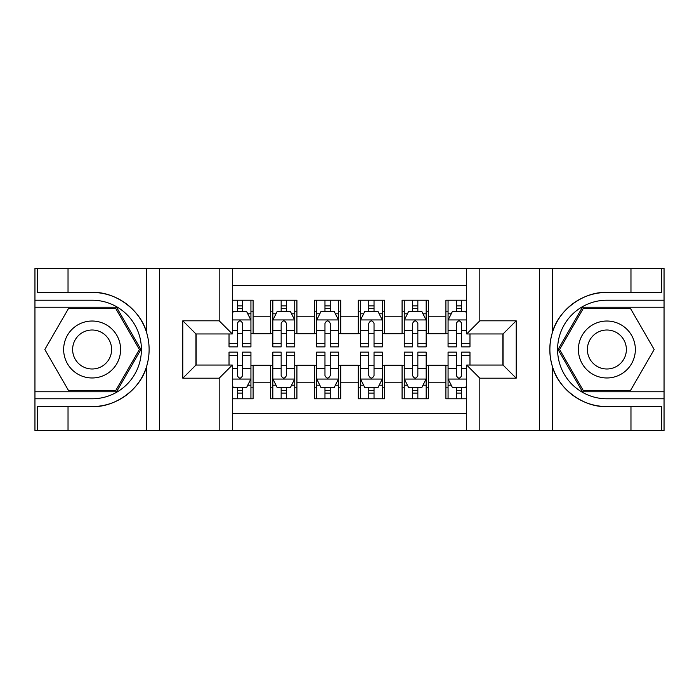 <?xml version="1.0" encoding="UTF-8"?>
<svg xmlns="http://www.w3.org/2000/svg" width="699" height="699" viewBox="0 0 699 699"><rect width="100%" height="100%" fill="white"/><g stroke="black" fill="none" stroke-linecap="round" stroke-linejoin="round"><path stroke-width="1.05" d="M232.313 430.549L466.687 430.549L466.687 365.053L503.053 365.053L503.053 333.947L466.687 333.947L466.687 268.451L232.313 268.451L232.313 333.947L195.947 333.947L195.947 365.053L232.313 365.053L232.313 430.549L68.03 430.549L68.03 406.565L92.119 406.565C115.152 407.727 140.883 388.784 146.607 366.451C149.953 355.162 149.953 343.864 146.607 332.549C140.883 310.216 115.152 291.273 92.119 292.435L68.03 292.435L68.03 268.451L34.95 268.451L34.95 391.772L116.532 391.772L140.936 349.5L116.532 307.228L34.95 307.228M466.687 300.212L445.883 300.212L445.883 316.201L428.356 316.201L428.356 333.729L445.883 333.729L445.883 316.201M428.356 316.201L428.356 300.212L402.074 300.212L402.074 316.201L384.546 316.201L384.546 333.729L402.074 333.729L402.074 316.201M384.546 316.201L384.546 300.212L358.264 300.212L358.264 316.201L340.736 316.201L340.736 333.729L358.264 333.729L358.264 316.201M340.736 316.201L340.736 300.212L314.454 300.212L314.454 316.201L296.926 316.201L296.926 333.729L314.454 333.729L314.454 316.201M296.926 316.201L296.926 300.212L270.644 300.212L270.644 333.729L253.117 333.729L253.117 300.212L232.313 300.212M232.313 398.788L253.117 398.788L253.117 365.271L270.644 365.271L270.644 398.788L296.926 398.788L296.926 365.271L314.454 365.271L314.454 382.799L296.926 382.799M314.454 382.799L314.454 398.788L340.736 398.788L340.736 365.271L358.264 365.271L358.264 382.799L340.736 382.799M358.264 382.799L358.264 398.788L384.546 398.788L384.546 365.271L402.074 365.271L402.074 382.799L384.546 382.799M402.074 382.799L402.074 398.788L428.356 398.788L428.356 365.271L445.883 365.271L445.883 382.799L428.356 382.799M466.687 285.542L232.313 285.542M232.313 413.459L466.687 413.459M445.883 382.799L445.883 398.788L466.687 398.788M196.166 333.947L196.166 365.053M502.834 365.053L502.834 333.947M237.345 311.169L242.605 311.169M250.932 311.169L253.117 311.169M237.345 333.292L242.605 333.292M250.932 333.292L253.117 333.292M237.345 365.708L242.605 365.708M250.932 365.708L253.117 365.708M237.345 387.831L242.605 387.831M250.932 387.831L253.117 387.831M270.644 333.292L272.837 333.292M281.155 333.292L286.415 333.292M294.742 333.292L296.926 333.292M270.644 311.169L272.837 311.169M281.155 311.169L286.415 311.169M294.742 311.169L296.926 311.169M270.644 365.708L272.837 365.708M281.155 365.708L286.415 365.708M294.742 365.708L296.926 365.708M270.644 387.831L272.837 387.831M281.155 387.831L286.415 387.831M294.742 387.831L296.926 387.831M314.454 365.708L316.647 365.708M324.965 365.708L330.225 365.708M338.552 365.708L340.736 365.708M314.454 387.831L316.647 387.831M324.965 387.831L330.225 387.831M338.552 387.831L340.736 387.831M314.454 311.169L316.647 311.169M324.965 311.169L330.225 311.169M338.552 311.169L340.736 311.169M314.454 333.292L316.647 333.292M324.965 333.292L330.225 333.292M338.552 333.292L340.736 333.292M358.264 365.708L360.448 365.708M368.775 365.708L374.035 365.708M382.353 365.708L384.546 365.708M358.264 387.831L360.448 387.831M368.775 387.831L374.035 387.831M382.353 387.831L384.546 387.831M358.264 311.169L360.448 311.169M368.775 311.169L374.035 311.169M382.353 311.169L384.546 311.169M358.264 333.292L360.448 333.292M368.775 333.292L374.035 333.292M382.353 333.292L384.546 333.292M402.074 365.708L404.258 365.708M412.585 365.708L417.845 365.708M426.163 365.708L428.356 365.708M402.074 387.831L404.258 387.831M412.585 387.831L417.845 387.831M426.163 387.831L428.356 387.831M402.074 311.169L404.258 311.169M412.585 311.169L417.845 311.169M426.163 311.169L428.356 311.169M402.074 333.292L404.258 333.292M412.585 333.292L417.845 333.292M426.163 333.292L428.356 333.292M445.883 365.708L448.068 365.708M456.395 365.708L461.655 365.708M445.883 387.831L448.068 387.831M456.395 387.831L461.655 387.831M445.883 311.169L448.068 311.169M456.395 311.169L461.655 311.169M445.883 333.292L448.068 333.292M456.395 333.292L461.655 333.292M242.605 305.909L237.345 305.909M229.027 343.305L229.027 346.87L237.345 346.87L237.345 343.305L229.027 343.305L229.027 333.947M247.752 313.799L250.932 313.799L250.932 346.87L242.605 346.87L242.605 323.436C240.858 320.055 239.102 320.055 237.345 323.436L237.345 343.305M250.932 313.799L250.932 300.212M250.932 320.151L246.546 311.387L233.405 311.387L232.313 313.58M237.345 311.387L237.345 300.212M242.605 300.212L242.605 311.387M237.345 393.091L242.605 393.091M232.313 385.42L233.405 387.613L246.546 387.613L250.932 378.849L250.932 352.13L242.605 352.13L242.605 355.695L250.932 355.695M250.932 378.849L250.932 398.788M229.027 365.053L229.027 352.13L237.345 352.13L237.345 375.564C239.102 378.945 240.849 378.945 242.605 375.564L242.605 355.695M242.605 387.613L242.605 398.788M237.345 398.788L237.345 387.613M106.362 324.843A28.476 28.476 0 0 0 67.462 335.258A28.476 28.476 0 0 0 77.886 374.157A28.476 28.476 0 0 0 116.785 363.742A28.476 28.476 0 0 0 106.362 324.843M101.871 332.619A19.493 19.493 0 0 0 75.239 339.749A19.493 19.493 0 0 0 82.377 366.381A19.493 19.493 0 0 0 109 359.251A19.493 19.493 0 0 0 101.871 332.619M115.772 390.461L68.476 390.461L44.823 349.5L68.476 308.539L115.772 308.539L139.416 349.5L115.772 390.461M621.114 324.843A28.476 28.476 0 0 0 582.215 335.258A28.476 28.476 0 0 0 592.638 374.157A28.476 28.476 0 0 0 631.538 363.742A28.476 28.476 0 0 0 621.114 324.843M616.623 332.619A19.493 19.493 0 0 0 590 339.749A19.493 19.493 0 0 0 597.129 366.381A19.493 19.493 0 0 0 623.761 359.251A19.493 19.493 0 0 0 616.623 332.619M630.524 390.461L583.228 390.461L559.584 349.5L583.228 308.539L630.524 308.539L654.177 349.5L630.524 390.461M219.171 430.549L219.171 378.194L182.806 378.194L182.806 320.806L219.171 320.806L219.171 268.451L159.372 268.451L159.372 430.549M92.119 292.435A57.065 57.065 0 0 1 146.607 332.549L146.607 268.451L68.03 268.451M68.03 430.549L34.95 430.549L34.95 391.772M34.95 398.788L92.119 398.788A49.288 49.288 0 0 0 141.408 349.5A49.288 49.288 0 0 0 92.119 300.212L34.95 300.212M92.119 406.565A57.065 57.065 0 0 0 146.607 366.451L146.607 430.549M146.607 268.451L159.372 268.451M219.171 268.451L232.313 268.451M68.03 406.565L37.362 406.565L37.362 430.549M68.03 292.435L37.362 292.435L37.362 268.451M219.171 378.194L232.313 365.053M182.806 378.194L195.947 365.053M182.806 320.806L195.947 333.947M219.171 320.806L232.313 333.947M466.687 268.451L630.97 268.451L630.97 292.435L606.881 292.435C583.848 291.273 558.117 310.216 552.393 332.549C549.047 343.838 549.047 355.136 552.393 366.451C558.117 388.784 583.848 407.727 606.881 406.565L630.97 406.565L630.97 430.549L664.05 430.549L664.05 307.228L582.468 307.228L558.064 349.5L582.468 391.772L664.05 391.772M479.829 268.451L479.829 320.806L516.194 320.806L516.194 378.194L479.829 378.194L479.829 430.549L539.628 430.549L539.628 268.451M552.393 366.451L552.393 430.549L630.97 430.549M630.97 268.451L664.05 268.451L664.05 307.228M664.05 300.212L606.881 300.212A49.288 49.288 0 0 0 557.592 349.5A49.288 49.288 0 0 0 606.881 398.788L664.05 398.788M606.881 292.435A57.065 57.065 0 0 0 549.816 349.5A57.065 57.065 0 0 0 606.881 406.565M552.393 430.549L539.628 430.549M479.829 430.549L466.687 430.549M630.97 292.435L661.638 292.435L661.638 268.451M630.97 406.565L661.638 406.565L661.638 430.549M479.829 320.806L466.687 333.947M516.194 320.806L503.053 333.947M516.194 378.194L503.053 365.053M479.829 378.194L466.687 365.053M286.415 305.909L281.155 305.909M294.742 343.305L286.415 343.305L286.415 346.87L294.742 346.87L294.742 320.151L290.356 311.387L277.215 311.387L272.837 320.151L272.837 346.87L281.155 346.87L281.155 343.305L272.837 343.305M272.837 320.151L272.837 300.212M294.742 320.151L294.742 300.212M281.155 311.387L281.155 300.212M286.415 300.212L286.415 311.387M286.415 343.305L286.415 323.436C284.668 320.055 282.912 320.055 281.155 323.436L281.155 343.305M330.225 305.909L324.965 305.909M338.552 343.305L330.225 343.305L330.225 346.87L338.552 346.87L338.552 320.151L334.166 311.387L321.024 311.387L316.647 320.151L316.647 346.87L324.965 346.87L324.965 343.305L316.647 343.305M316.647 320.151L316.647 300.212M338.552 320.151L338.552 300.212M324.965 311.387L324.965 300.212M330.225 300.212L330.225 311.387M330.225 343.305L330.225 323.436C328.478 320.055 326.721 320.055 324.965 323.436L324.965 343.305M374.035 305.909L368.775 305.909M382.353 343.305L374.035 343.305L374.035 346.87L382.353 346.87L382.353 320.151L377.976 311.387L364.834 311.387L360.448 320.151L360.448 346.87L368.775 346.87L368.775 343.305L360.448 343.305M360.448 320.151L360.448 300.212M382.353 320.151L382.353 300.212M368.775 311.387L368.775 300.212M374.035 300.212L374.035 311.387M374.035 343.305L374.035 323.436C372.287 320.055 370.531 320.055 368.775 323.436L368.775 343.305M417.845 305.909L412.585 305.909M426.163 343.305L417.845 343.305L417.845 346.87L426.163 346.87L426.163 320.151L421.785 311.387L408.644 311.387L404.258 320.151L404.258 346.87L412.585 346.87L412.585 343.305L404.258 343.305M404.258 320.151L404.258 300.212M426.163 320.151L426.163 300.212M412.585 311.387L412.585 300.212M417.845 300.212L417.845 311.387M417.845 343.305L417.845 323.436C416.088 320.055 414.341 320.055 412.585 323.436L412.585 343.305M281.155 393.091L286.415 393.091M272.837 355.695L281.155 355.695L281.155 352.13L272.837 352.13L272.837 378.849L277.215 387.613L290.356 387.613L294.742 378.849L294.742 352.13L286.415 352.13L286.415 355.695L294.742 355.695M294.742 378.849L294.742 398.788M272.837 378.849L272.837 398.788M286.415 387.613L286.415 398.788M281.155 398.788L281.155 387.613M281.155 355.695L281.155 375.564C282.912 378.945 284.659 378.945 286.415 375.564L286.415 355.695M324.965 393.091L330.225 393.091M316.647 355.695L324.965 355.695L324.965 352.13L316.647 352.13L316.647 378.849L321.024 387.613L334.166 387.613L338.552 378.849L338.552 352.13L330.225 352.13L330.225 355.695L338.552 355.695M338.552 378.849L338.552 398.788M316.647 378.849L316.647 398.788M330.225 387.613L330.225 398.788M324.965 398.788L324.965 387.613M324.965 355.695L324.965 375.564C326.713 378.945 328.469 378.945 330.225 375.564L330.225 355.695M368.775 393.091L374.035 393.091M360.448 355.695L368.775 355.695L368.775 352.13L360.448 352.13L360.448 378.849L364.834 387.613L377.976 387.613L382.353 378.849L382.353 352.13L374.035 352.13L374.035 355.695L382.353 355.695M382.353 378.849L382.353 398.788M360.448 378.849L360.448 398.788M374.035 387.613L374.035 398.788M368.775 398.788L368.775 387.613M368.775 355.695L368.775 375.564C370.522 378.945 372.279 378.945 374.035 375.564L374.035 355.695M412.585 393.091L417.845 393.091M404.258 355.695L412.585 355.695L412.585 352.13L404.258 352.13L404.258 378.849L408.644 387.613L421.785 387.613L426.163 378.849L426.163 352.13L417.845 352.13L417.845 355.695L426.163 355.695M426.163 378.849L426.163 398.788M404.258 378.849L404.258 398.788M417.845 387.613L417.845 398.788M412.585 398.788L412.585 387.613M412.585 355.695L412.585 375.564C414.332 378.945 416.088 378.945 417.845 375.564L417.845 355.695M461.655 305.909L456.395 305.909M466.687 313.58L465.595 311.387L452.454 311.387L448.068 320.151L448.068 346.87L456.395 346.87L456.395 343.305L448.068 343.305M448.068 320.151L448.068 300.212M469.973 333.947L469.973 346.87L461.655 346.87L461.655 323.436C459.898 320.055 458.151 320.055 456.395 323.436L456.395 343.305M456.395 311.387L456.395 300.212M461.655 300.212L461.655 311.387M456.395 393.091L461.655 393.091M469.973 355.695L469.973 352.13L461.655 352.13L461.655 355.695L469.973 355.695L469.973 365.053M451.248 385.201L448.068 385.201L448.068 352.13L456.395 352.13L456.395 375.564C458.142 378.945 459.898 378.945 461.655 375.564L461.655 355.695M448.068 385.201L448.068 398.788M448.068 378.849L452.454 387.613L465.595 387.613L466.687 385.42M461.655 387.613L461.655 398.788M456.395 398.788L456.395 387.613M270.644 382.799L253.117 382.799M270.644 316.201L253.117 316.201M250.819 319.932L232.313 319.932M250.932 343.305L242.605 343.305M237.345 330.304L232.313 330.304M250.932 330.304L242.605 330.304M242.605 308.696L237.345 308.696M232.313 379.068L250.819 379.068M250.932 385.201L247.752 385.201M229.027 355.695L237.345 355.695M242.605 368.696L250.932 368.696M232.313 368.696L237.345 368.696M237.345 390.304L242.605 390.304M552.393 268.451L552.393 332.549M294.628 319.932L272.942 319.932M272.837 313.799L276.009 313.799M291.562 313.799L294.742 313.799M281.155 330.304L272.837 330.304M294.742 330.304L286.415 330.304M286.415 308.696L281.155 308.696M338.438 319.932L316.752 319.932M316.647 313.799L319.819 313.799M335.371 313.799L338.552 313.799M324.965 330.304L316.647 330.304M338.552 330.304L330.225 330.304M330.225 308.696L324.965 308.696M382.248 319.932L360.562 319.932M360.448 313.799L363.629 313.799M379.181 313.799L382.353 313.799M368.775 330.304L360.448 330.304M382.353 330.304L374.035 330.304M374.035 308.696L368.775 308.696M426.058 319.932L404.372 319.932M404.258 313.799L407.438 313.799M422.991 313.799L426.163 313.799M412.585 330.304L404.258 330.304M426.163 330.304L417.845 330.304M417.845 308.696L412.585 308.696M272.942 379.068L294.628 379.068M294.742 385.201L291.562 385.201M276.009 385.201L272.837 385.201M286.415 368.696L294.742 368.696M272.837 368.696L281.155 368.696M281.155 390.304L286.415 390.304M316.752 379.068L338.438 379.068M338.552 385.201L335.371 385.201M319.819 385.201L316.647 385.201M330.225 368.696L338.552 368.696M316.647 368.696L324.965 368.696M324.965 390.304L330.225 390.304M360.562 379.068L382.248 379.068M382.353 385.201L379.181 385.201M363.629 385.201L360.448 385.201M374.035 368.696L382.353 368.696M360.448 368.696L368.775 368.696M368.775 390.304L374.035 390.304M404.372 379.068L426.058 379.068M426.163 385.201L422.991 385.201M407.438 385.201L404.258 385.201M417.845 368.696L426.163 368.696M404.258 368.696L412.585 368.696M412.585 390.304L417.845 390.304M466.687 319.932L448.181 319.932M448.068 313.799L451.248 313.799M469.973 343.305L461.655 343.305M456.395 330.304L448.068 330.304M466.687 330.304L461.655 330.304M461.655 308.696L456.395 308.696M448.181 379.068L466.687 379.068M448.068 355.695L456.395 355.695M461.655 368.696L466.687 368.696M448.068 368.696L456.395 368.696M456.395 390.304L461.655 390.304"/></g></svg>
